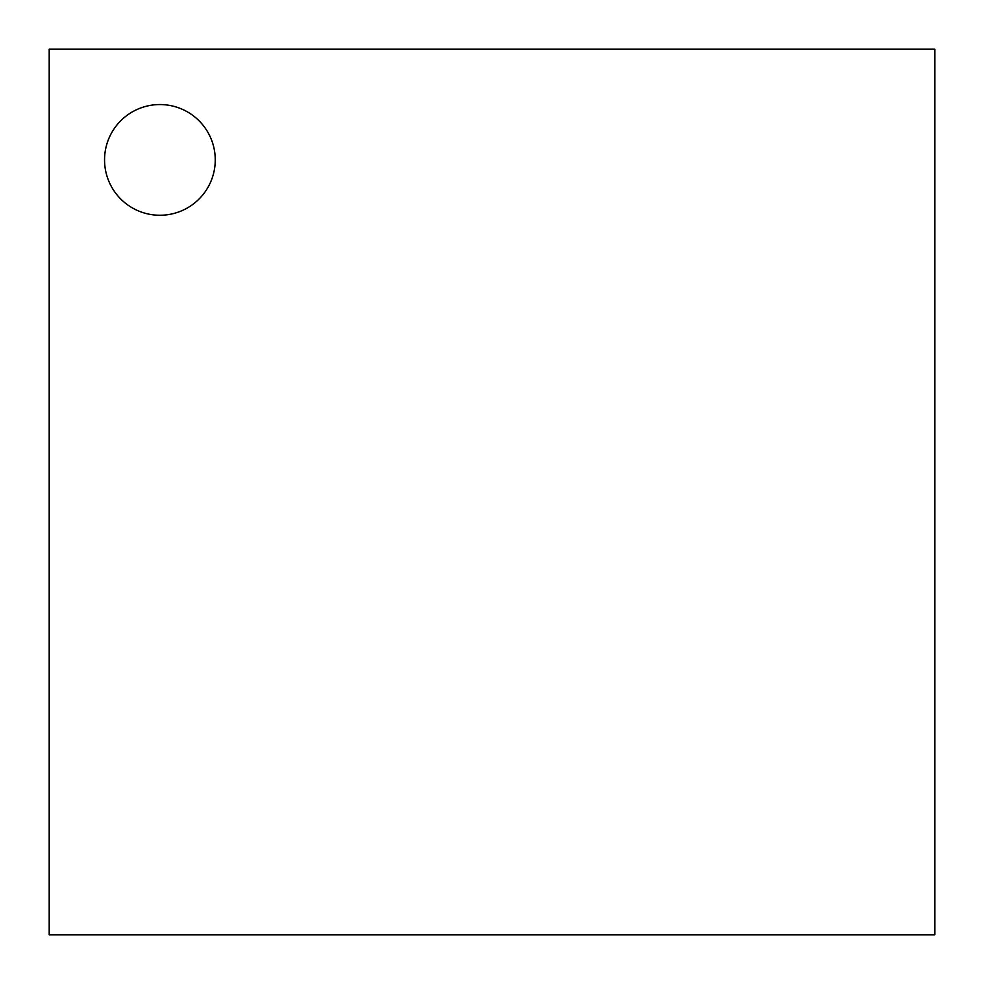 <?xml version="1.0" encoding="UTF-8"?>
<svg xmlns="http://www.w3.org/2000/svg" width="984" height="984" viewBox="0 0 984 984"><rect width="100%" height="100%" fill="white"/><g stroke="black" fill="none" stroke-linecap="round" stroke-linejoin="round"><path stroke-width="1.48" d="M49.2 934.8L49.2 49.2L934.8 49.2L934.8 934.8L49.2 934.8M215.25 159.9A55.35 55.35 0 0 0 132.225 111.967A55.35 55.35 0 0 0 132.225 207.833A55.35 55.35 0 0 0 215.25 159.9"/></g></svg>
